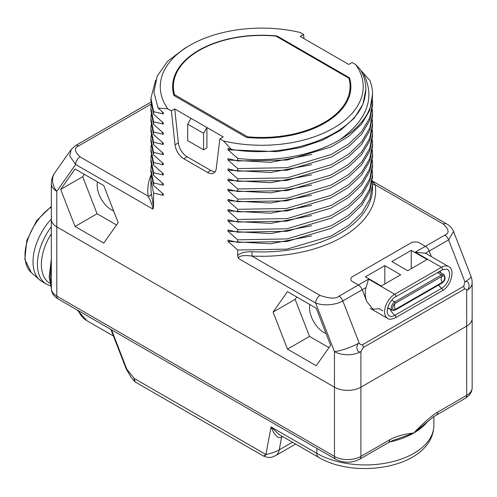 <?xml version="1.0" encoding="UTF-8"?>
<svg xmlns="http://www.w3.org/2000/svg" width="497" height="497" viewBox="0 0 497 497"><rect width="100%" height="100%" fill="white"/><g stroke="black" fill="none" stroke-linecap="round" stroke-linejoin="round"><path stroke-width="0.75" d="M303.611 34.529L299.964 32.429A101.469 58.584 0 0 0 189.991 45.27A101.469 58.584 0 0 0 167.744 108.762L171.397 110.868L175.025 144.826A12.462 7.194 -120 0 0 183.766 158.717L207.504 172.422A12.462 7.194 -120 0 0 213.735 173.043A12.462 7.194 -120 0 0 216.238 168.62L219.873 138.856L223.52 140.962L231.322 149.361C291.571 159.841 359.176 132.979 364.885 96.809A104.072 60.081 0 0 0 365.811 88.746A104.072 60.081 0 0 0 360.176 69.313L355.734 64.629L352.087 62.523L348.739 64.455L300.256 36.467L303.611 34.529L304.052 38.654M360.791 70.388L369.917 80.452A110.819 63.976 0 0 1 372.557 94.324A110.819 63.976 0 0 1 340.097 139.57C313.458 155.636 274.189 162.587 237.703 158.413L237.703 160.953L287.123 160.046L331.164 146.913L348.521 136.476L361.512 124.175L369.725 110.346L372.557 94.324M309.848 304.537A20.259 11.692 -120 0 0 323.882 332.487A20.259 11.692 -120 0 0 326.051 333.549M84.36 174.354L82.707 176.708L97.083 213.76L116.522 224.986M97.424 181.896A20.259 11.692 -120 0 0 111.458 209.846A20.259 11.692 -120 0 0 113.627 210.908M296.784 296.995L295.131 299.349L309.507 336.401L328.946 347.627M103.798 243.083L118.174 222.631L103.798 185.58L75.047 168.98L60.671 189.432L75.047 226.483L103.798 243.083M203.565 133.308L203.565 149.796L187.698 140.639L187.698 124.151L203.565 133.308L206.914 127.505L206.914 147.864L203.565 149.796M465.385 398.19A6.231 3.597 -120 0 0 466.671 395.339A18.7 10.797 180 0 0 472.15 387.703C472.007 392.09 469.752 395.587 465.385 398.19L433.334 416.94L413.79 432.999C403.949 434.074 395.904 436.341 389.667 439.802A6.231 3.597 -120 0 1 388.374 442.653L359.611 459.259C351.659 463.173 343.7 463.173 335.748 459.259L58.099 298.958A6.231 3.597 -60 0 1 56.807 296.106L56.807 226.893L334.456 387.194A18.7 10.797 0 0 0 360.903 387.194L466.671 326.131L360.903 387.194A18.7 10.797 180 0 1 334.456 387.194L334.456 456.408L56.807 296.106A18.7 10.797 180 0 1 51.334 288.471L51.334 219.264A18.7 10.797 0 0 0 56.807 226.893A18.7 10.797 180 0 1 51.334 219.264L51.334 183.66A18.7 10.797 180 0 0 56.807 191.289L56.807 226.893L334.456 387.194L334.456 351.59L315.62 303.04C327.262 307.109 339.526 303.22 342.837 300.94L362.226 289.745L366.805 301.549L362.226 289.745A6.231 3.597 -120 0 0 358.412 284.998L352.64 281.662A6.231 3.597 0 0 1 350.814 279.121A6.231 3.597 0 0 0 352.64 281.662L358.412 284.998A6.231 3.597 60 0 1 362.226 289.745L366.053 287.533L368.55 279.146L394.736 294.261L441.454 267.293L415.262 252.172L425.389 253.277L426.687 253.917M252.116 251.699L251.842 256.036C243.213 255.017 238.715 255.812 238.343 258.421L237.703 255.62C239.809 252.985 244.611 251.681 252.116 251.699A110.819 63.976 0 0 0 372.557 187.965L372.557 184.654L369.843 199.092L361.816 212.859L348.739 225.371L331.052 236.025L286.98 249.127L237.703 250.01L237.703 255.62M237.703 250.01L227.961 241.387L227.961 240.113L237.703 242.374L286.98 241.492L331.052 228.396L348.739 217.736L361.816 205.224L369.843 191.457L372.557 177.025L372.557 174.478L369.718 189.227L361.505 203.062L348.49 215.375L331.201 225.775L287.223 238.914L237.703 239.834L237.703 242.374M237.703 239.834L227.961 231.211L227.961 229.937L237.703 232.198L287.223 231.279L331.201 218.14L348.49 207.746L361.505 195.427L369.718 181.591L372.557 166.843L372.557 164.302L369.805 178.833L361.76 192.569L348.633 205.093L330.884 215.748L286.713 228.813L237.703 229.657L237.703 232.198M237.703 229.657L227.961 221.028L227.961 219.761L237.703 222.022L286.713 221.177L330.884 208.119L348.633 197.458L361.76 184.934L369.805 171.198L372.557 156.667L372.557 154.12L369.718 168.868L361.512 182.697L348.434 195.06L331.12 205.46L287.21 218.556L237.703 219.475L237.703 222.022M237.703 219.475L227.961 210.852L227.961 209.579L237.703 211.846L287.21 210.921L331.12 197.825L348.434 187.425L361.512 175.068L369.718 161.233L372.557 146.491L372.557 143.944L369.743 158.63L361.611 172.403L348.44 184.878L330.685 195.489L286.465 208.492L237.703 209.299L237.703 211.846M237.703 209.299L227.961 200.676L227.961 199.403L237.703 201.664L286.465 200.856L330.685 187.86L348.44 177.243L361.611 164.768L369.743 151.001L372.557 136.308L372.557 133.768L369.774 148.373L361.648 162.171L348.583 174.596L331.089 185.114L287.185 198.204L237.703 199.123L237.703 201.664M237.703 199.123L227.961 190.494L227.961 189.227L237.703 191.488L287.185 190.575L331.089 177.485L348.583 166.961L361.648 154.536L369.774 140.738L372.557 126.132L372.557 123.585L369.718 138.34L361.499 152.175L348.409 164.55L330.753 175.099L286.576 188.114L237.703 188.941L237.703 191.488M237.703 188.941L227.961 180.318L227.961 179.044L237.703 181.312L286.576 180.486L330.753 167.47L348.409 156.915L361.499 144.546L369.718 130.705L372.557 115.956L372.557 113.776M372.371 109.601L372.557 113.409L369.843 127.847L361.822 141.602L348.788 154.082L331.157 164.731L287.092 177.864L237.703 178.765L237.703 181.312M237.703 178.765L227.961 170.142L227.961 168.868L237.703 171.13L287.092 170.229L331.157 157.095L348.788 146.447L361.822 133.973L369.843 120.212L372.557 105.439M372.371 99.412L372.557 103.233L369.725 117.975L361.512 131.804L348.521 144.111L331.164 154.548L287.123 167.682L237.703 168.589L237.703 171.13M237.703 168.589L227.961 159.966L227.961 158.692L237.703 160.953M237.703 158.413L227.961 149.783L227.961 148.51L231.322 149.361M167.744 108.762L158.089 108.122L163.308 112.657L163.308 113.931L153.561 111.663L153.561 114.211L163.308 122.834L163.308 124.107L153.561 121.846L153.561 124.387L163.308 133.016L163.308 134.283L153.561 132.022L153.561 134.569L163.308 143.192L163.308 144.465L153.561 142.198L153.561 144.745L163.308 153.368L163.308 154.642L153.561 152.38L153.561 154.921L163.308 163.55L163.308 164.818L153.561 162.556L153.561 165.103L163.308 173.726L163.308 175L153.561 172.732L153.561 175.279L163.308 183.902L163.308 185.176L153.561 182.915L153.561 185.456L163.308 194.078L163.308 195.352L153.561 193.091L153.561 207.044L152.927 209.107C152.56 206.069 150.995 201.776 148.236 196.222A3.119 2.535 171.4 0 0 151.343 193.519L153.561 207.044M316.222 365.724L330.598 345.272L316.222 308.221L287.471 291.621L273.095 312.073L287.471 349.124L316.222 365.724M60.671 189.432L82.707 176.708M75.047 226.483L97.083 213.76M287.471 349.124L309.507 336.401M273.095 312.073L295.131 299.349M171.397 110.868L174.745 108.93L223.221 136.923L219.873 138.856M191.053 118.348L187.698 124.151M223.52 140.962A101.469 58.584 0 0 0 333.487 128.114A101.469 58.584 0 0 0 355.734 64.629M246.413 137.383A89.125 51.458 0 0 0 350.87 86.695A89.125 51.458 0 0 0 349.54 77.843L277.071 36.001A89.125 51.458 0 0 0 172.614 86.695A89.125 51.458 0 0 0 173.944 95.542L246.413 137.383M362.754 72.158C375.639 96.629 368.091 119.1 340.097 139.57M189.991 45.27L184.778 48.284L167.731 61.156L157.226 76.053L153.89 92.051L158.089 108.122M153.561 111.663L150.926 98.145L150.926 100.686L153.561 114.211M153.561 121.846L150.926 108.321L150.926 110.868L153.561 124.387M365.804 89.342L362.909 104.339L354.318 118.093L340.507 130.295L322.267 140.291L300.623 147.534L276.786 151.635L227.961 149.783M163.308 113.931L161.904 111.458M311.644 154.511L270.548 162.326L227.961 159.966M163.308 124.107L161.904 121.635M311.65 164.687L270.554 172.502L227.961 170.142M163.308 134.283L161.904 131.811M150.926 98.145L155.654 80.123M150.926 108.321L151.131 104.507M153.561 132.022L150.926 118.497L151.131 114.683M372.371 129.947L372.557 133.768M372.371 119.765L372.557 123.585M372.371 140.129L372.557 143.944M372.371 150.299L372.557 154.12M372.371 160.481L372.557 164.302M372.371 170.657L372.557 174.478M372.371 180.833L372.557 184.654M150.926 118.497L150.926 121.044L153.561 134.569M153.561 142.198L150.926 128.68L150.926 131.22L153.561 144.745M153.561 152.38L150.926 138.856L150.926 141.403L153.561 154.921M150.926 138.856L151.131 135.041M150.926 128.68L151.131 124.865M150.926 151.237L153.561 165.103M153.561 162.556L150.926 149.032L151.131 145.223M153.561 172.732L150.92 159.214L151.131 155.387M150.926 159.531L150.926 161.755L153.561 175.279M153.561 182.915L150.926 169.39L151.131 165.576M150.926 169.39L150.926 171.931L153.561 185.456M153.561 193.091L150.926 179.566L151.131 175.752M311.644 174.869L270.548 182.685L227.961 180.318M163.308 144.465L161.904 141.993M311.631 185.052L270.542 192.861L227.961 190.494M163.308 154.642L161.904 152.169M311.563 195.253L270.505 203.043L227.961 200.676M163.308 164.818L161.904 162.345M163.308 175L161.904 172.521M311.582 215.599L270.517 223.395L227.961 221.028M163.308 185.176L161.904 182.703M311.644 225.756L270.554 233.571L227.961 231.211M163.308 195.352L161.904 192.879M311.613 235.945L270.536 243.754L227.961 241.387M311.65 205.398L270.554 213.219L227.961 210.852M238.343 258.421L315.62 303.04A6.231 3.597 120 0 1 320.025 295.404L251.842 256.036A113.931 65.778 0 0 0 375.241 184.791A3.119 2.535 -8.6 0 1 372.545 183.642M425.389 253.277L429.215 251.066A6.231 3.597 60 0 0 425.401 246.319L419.63 242.99A6.231 3.597 0 0 0 410.814 242.99L352.64 276.574A6.231 3.597 0 0 0 350.814 279.121A6.231 3.597 0 0 1 352.64 276.574L410.814 242.99A6.231 3.597 0 0 1 419.63 242.99L425.401 246.319A6.231 3.597 60 0 1 429.215 251.066L431.371 256.626L429.215 251.066L448.611 239.871L453.55 231.447C452.183 228.235 449.847 225.7 446.542 223.849L372.39 181.038L375.241 184.791L443.43 224.159A6.231 3.597 -60 0 1 446.542 223.849M453.55 231.447L470.883 276.127A18.7 18.7 0 0 1 472.15 282.892A18.7 10.797 180 0 1 466.671 290.528C470.796 288.142 469.1 279.575 464.9 281.867L463.72 286.278L362.673 344.614A6.231 3.597 60 0 1 363.264 347.502L360.903 351.59A18.7 10.797 180 0 1 334.456 351.59A18.7 3.951 -21.2 0 0 359.132 342.936C355.113 345.384 356.945 353.876 360.903 351.59L360.903 456.408A18.7 10.797 180 0 1 334.456 456.408A6.231 3.597 -60 0 0 335.748 459.259M436.621 414.796A6.231 3.597 -120 0 0 437.913 411.945L466.671 395.339L466.671 326.131A18.7 10.797 0 0 0 472.15 318.496A18.7 10.797 180 0 1 466.671 326.131L466.671 290.528C466.441 289.092 465.652 288.639 464.31 289.161A6.231 3.597 -120 0 0 463.72 286.278M151.088 104.09L78.688 145.894A6.231 3.597 -120 0 0 75.575 145.584L71.183 149.504L69.76 155.965L75.65 164.488L56.807 191.289A18.7 14.748 -144.9 0 1 54.732 172.906A18.7 18.7 0 0 0 51.334 183.66M320.025 295.404C329.48 298.678 335.81 298.939 339.022 296.193A6.231 3.597 60 0 1 342.837 300.94L359.132 342.936C360.052 344.545 361.232 345.104 362.673 344.614M373.912 310.501L366.805 301.549C365.009 296.889 364.755 292.217 366.053 287.533M372.123 309.246L379.236 308.724L382.796 310.78M349.54 77.843L349.54 80.831M277.071 36.001L277.071 36.747M174.745 108.93L178.373 142.894A12.462 7.194 -120 0 0 187.114 156.785L210.852 170.49A12.462 7.194 -120 0 0 215.182 171.676M411.255 250.37L391.866 261.565L407.733 270.722L427.122 259.527L411.255 250.37L411.255 268.691M400.681 274.798L384.815 265.634L365.419 276.829L381.286 285.992L400.681 274.798M384.815 283.955L384.815 265.634M391.717 300.151L394.767 301.915A4.989 2.876 -60 0 0 391.506 306.307A4.989 2.876 -60 0 0 392.27 310.302L395.208 310.103A0.882 0.509 60 0 0 395.345 309.395A3.771 2.174 -60 0 1 392.903 306.5A3.771 2.174 -60 0 1 394.276 304.114A3.771 2.174 -60 0 1 395.345 303.245A6.231 3.597 60 0 0 394.45 305.804A6.231 3.597 -120 0 0 395.345 309.395L442.063 282.426A0.882 0.509 60 0 1 441.926 283.128C445.219 280.836 445.902 278.028 443.976 274.698A4.989 2.876 -60 0 0 441.479 274.94A0.882 0.509 -120 0 1 442.063 276.27A3.771 2.174 -60 0 1 444.728 277.811A3.771 2.174 -60 0 1 442.063 282.426A6.231 3.597 -120 0 1 441.162 278.829A6.231 3.597 60 0 1 442.063 276.27L395.345 303.245A0.882 0.509 -120 0 0 394.767 301.915L441.479 274.94L437.484 272.636M174.559 94.666A88.336 50.998 180 0 1 173.403 86.447A88.336 50.998 180 0 1 275.978 36.113L348.925 78.228A88.336 50.998 180 0 1 350.081 86.447A88.336 50.998 180 0 1 247.506 136.781L174.559 94.666L174.559 95.902M247.506 136.781L247.506 137.489M266.268 454.693C262.882 456.65 262.764 456.581 265.907 454.488L271.051 426.923C274.611 435.589 278.134 438.994 281.613 437.136A6.231 3.597 60 0 1 281.942 436.161M292.435 442.218L279.246 449.835C275.91 451.767 271.461 453.314 265.907 454.488L134.407 378.565L126.834 369.221L111.545 329.815M316.831 448.337L316.831 453.351L271.051 426.923L279.022 434.477L318.639 457.346C357.237 480.431 433.241 466.907 433.869 425.364A68.561 39.58 0 0 1 391.543 461.93A68.561 39.58 0 0 1 316.831 453.351A8.729 5.038 120 0 0 318.639 457.346M136.215 382.56A8.729 8.729 0 0 1 133.83 380.534L134.407 378.565A8.729 5.038 -60 0 0 136.215 382.56L263.603 456.109C269.747 458.34 271.157 457.6 275.611 455.625A18.7 10.797 -120 0 0 275.618 455.619A18.7 10.797 -120 0 0 279.246 449.835L281.613 437.136L282.625 436.552M437.913 411.945C431.626 415.722 423.587 422.742 413.79 432.999L396.569 439.255C395.115 439.497 392.388 440.628 388.374 442.653M51.334 219.009A43.003 24.831 120 0 0 39.623 279.848A43.003 24.831 120 0 0 41.916 281.495L46.32 284.035A43.003 24.831 120 0 0 50.439 285.638M51.334 226.818A43.003 24.831 120 0 0 46.32 284.035M51.334 233.801A40.512 23.39 120 0 0 49.775 283.153L49.899 283.222M51.334 285.8L50.197 277.326L51.334 264.242M51.334 259.204L51.005 260.608M51.334 259.31L49.197 276.748L51.334 288.496M78.688 145.894C73.929 147.746 74.382 151.399 80.054 156.859A6.231 3.597 120 0 0 75.65 164.488L152.927 209.107M150.926 179.566L150.926 187.965A110.819 63.976 0 0 0 151.343 193.519M80.054 156.859L148.236 196.222A113.931 65.778 0 0 1 151.051 174.925M415.262 252.172L444.79 235.124C449.555 233.273 449.102 229.62 443.43 224.159M339.022 296.193L368.55 279.146M444.79 235.124A6.231 3.597 60 0 1 448.605 239.871L464.9 281.867A18.7 3.951 158.8 0 0 470.883 276.127M464.31 289.161L363.264 347.502M75.575 145.584L75.575 145.584A6.231 3.597 -120 0 0 75.569 145.584L150.951 102.065M207.504 172.422L210.852 170.49M183.766 158.717L187.114 156.785M175.025 144.826L178.373 142.894M370.203 308.357L387.567 318.384A14.332 8.275 -60 0 1 385.368 306.897A14.332 8.275 -60 0 1 394.736 294.261A1.553 0.895 -120 0 1 395.749 295.628A1.553 0.895 -120 0 1 395.513 296.871L442.224 269.902A1.553 0.895 -120 0 0 442.467 268.66A1.553 0.895 -120 0 0 441.454 267.293A14.332 8.275 -60 0 1 448.617 266.585L426.687 253.924M442.224 269.902L446.499 269.02A11.263 6.498 -60 0 1 449.189 277.711A11.263 6.498 -60 0 1 441.653 288.303A1.553 0.895 60 0 1 442.498 289.664A1.553 0.895 60 0 1 442.224 290.776C451.698 285.893 455.103 268.498 448.617 266.585M438.528 285.092A12.462 7.194 -120 0 0 441.653 288.303L394.935 315.278A1.553 0.895 60 0 1 395.78 316.632A1.553 0.895 60 0 1 395.513 317.751L442.224 290.776M440.112 271.12A6.393 3.69 -60 0 1 440.653 272.778M389.803 308.879A12.462 7.194 -120 0 0 394.935 315.278A11.263 6.498 -60 0 1 388.617 315.328C384.672 311.408 389.754 299.84 395.513 296.871M388.946 308.382A6.393 3.69 -60 0 1 387.498 308.749M438.932 271.803A4.989 2.876 -60 0 1 439.149 271.909L443.976 274.698M78.315 310.631A54.471 31.448 120 0 0 86.863 320.683L113.44 336.028M133.83 380.534L130.86 376.863L126.275 369.103A2.491 0.528 -21.2 0 0 126.834 369.221M389.667 439.802L360.903 456.408A6.231 3.597 -120 0 1 359.611 459.259M427.619 421.518A68.561 39.58 180 0 1 413.79 432.999A68.561 39.58 180 0 1 389.468 442.05M51.334 206.373L36.592 220.736L26.807 240.318L24.85 259.384L31.28 272.561A40.847 23.583 -60 0 1 27.341 240.927A40.847 23.583 -60 0 1 51.334 207M372.557 105.774L372.557 103.233M150.926 151.579L150.926 149.032M472.15 282.892L472.15 387.703M71.183 149.504L54.732 172.906M387.567 318.384C388.735 319.67 391.381 319.459 395.513 317.751M441.926 283.128L395.208 310.103M392.27 310.302L387.741 307.686M173.403 86.447L173.403 93.529M350.081 86.447L350.081 93.529M77.209 309.991L86.863 320.683M295.628 444.063L275.618 455.619M110.881 329.43L126.275 369.103M433.869 416.561L433.869 425.364M58.099 298.958C53.732 296.349 51.471 292.857 51.334 288.471M31.28 272.561L39.623 279.848"/></g></svg>
